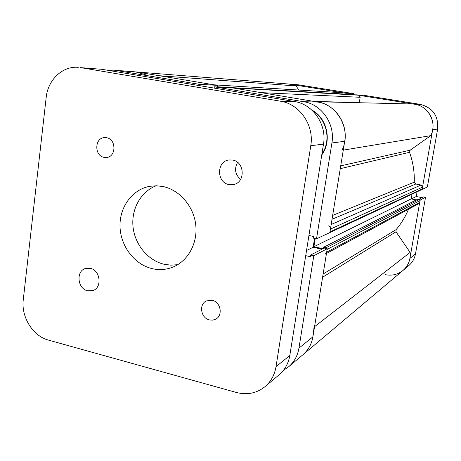 <?xml version="1.0" encoding="UTF-8"?>
<svg xmlns="http://www.w3.org/2000/svg" width="461" height="461" viewBox="0 0 461 461"><rect width="100%" height="100%" fill="white"/><g stroke="black" fill="none" stroke-linecap="round" stroke-linejoin="round"><path stroke-width="0.69" d="M321.766 154.948C332.231 140.87 327.12 117.895 311.74 109.983M116.045 70.435L198.858 84.248L217.315 85.366L137.695 72.147L113.827 70.164L108.081 70.349M317.762 102.048C334.986 104.474 348.038 123.323 344.713 141.291L329.857 232.586L316.511 238.833L331.914 142.973C335.36 124.095 321.686 104.272 303.672 101.725L317.762 102.048L232.154 87.832L214.319 86.824L303.672 101.725M145.313 74.676L135.557 71.887L137.695 72.147M217.315 85.366L217.085 86.979M314.546 238.406L313.128 247.263L321.974 249.194M305.718 255.665L310.345 256.691L310.605 255.048L324.187 248.053L327.235 248.721L312.892 336.864C311.613 344.16 308.311 350.101 302.981 354.693C310.668 347.83 314.039 338.875 313.094 327.829M283.55 370.195L288.632 366.777C294.187 361.994 297.627 355.783 298.947 348.141L313.791 255.751L327.235 248.721M310.605 255.048L313.791 255.751M316.511 238.833L313.313 238.141L313.578 236.487L308.933 235.49M214.14 88.091L214.319 86.824M198.858 84.248L198.685 85.504M313.128 247.263L306.542 250.502M313.347 111.533C327.103 119.791 331.315 140.743 321.922 153.98M385.281 274.652C391.925 275.983 397.849 274.572 403.041 270.423C408.337 265.703 410.699 259.704 410.123 252.415L396.005 231.802L322.591 277.234M314.546 326.705L410.123 252.415M332.658 215.391L414.272 182.153C414.583 171.924 412.998 161.972 409.518 152.303L340.258 168.668M323.115 274.018L396.091 229.63C401.277 223.539 405.421 216.733 408.521 209.202M325.357 254.063L326.67 252.184L419.833 202.333L418.934 203.589L326.463 253.469M327.051 248.681L326.013 247.764L419.418 199.44L420.155 200.506L327.12 249.407L326.67 252.184M326.013 247.764L323.634 247.246L323.438 248.439M322.925 248.704L313.889 246.727L315.203 238.55M331.171 224.513L421.043 185.017L422.518 187.149L422.195 188.981L329.972 231.895L330.428 229.1C330.531 227.411 329.794 226.316 328.209 225.815M341.935 150.355C352.613 129.414 335.988 101.241 313.428 101.639M356.774 94.92L232.793 87.936L358.721 95.214L360.162 97.288L359.275 102.728M217.707 87.014L217.287 85.556M214.019 84.824L343.918 92.84L213.904 84.812M298.884 90.056L296.077 85.959L289.214 84.075L346.257 93.335M345.842 93.139L346.551 94.171L217.73 86.824M356.947 94.931L358.721 95.214M340.719 165.856L410.181 150.177L430.747 135.643C438.019 121.992 427.082 103.76 411.857 103.984L315.606 101.691M410.181 150.177L409.518 152.303M414.272 182.153L415.77 184.02L332.024 219.286M421.043 185.017L415.77 184.02M422.195 188.981L421.694 189.638L329.24 232.88M416.306 199.895L411.212 198.904L412.042 194.15M419.418 199.44L417.81 199.129L323.634 247.246M420.155 200.506L419.833 202.333M396.091 229.63L396.005 231.802M159.16 75.713L296.077 85.959M343.278 150.13L430.747 135.643M313.889 246.727L411.212 198.904M87.602 290.81L92.886 290.58C102.377 287.756 100.423 270.244 90.379 268.342L85.533 268.469C75.754 270.964 77.419 288.77 87.602 290.81M229.048 184.573L233.404 184.561C245.552 182.689 244.9 161.776 232.603 160.059L229.054 159.967C216.405 161.125 216.44 182.677 229.048 184.573M209.438 319.922L212.694 320.141L215.742 319.156C223.205 315.526 220.721 301.943 212.279 300.307L206.39 300.906C198.605 304.272 200.846 318.176 209.438 319.922M104.123 157.368L106.445 157.489C116.333 157.04 116.466 139.101 106.554 137.712L104.607 137.585C94.511 137.683 94.096 155.876 104.123 157.368M177.727 264.695L170.875 265.167L164.007 264.245C147.843 260.419 134.796 244.491 133.022 226.726C131.183 208.966 140.893 191.522 156.204 185.777M162.981 186.515C179.634 189.909 193.729 206.298 195.758 224.956C197.861 243.61 187.633 261.658 172.109 267.42C165.568 269.818 158.855 270.209 151.974 268.596C134.33 264.389 120.494 246.024 120.016 226.535C119.405 207.047 132.342 189.327 149.975 186.284L156.446 185.783L162.981 186.515M237.582 162.376C234.125 168.835 235.127 174.512 240.59 179.404M294.418 101.518C312.938 104.14 327.028 124.597 323.495 144.08L289.802 355.535C288.453 363.401 284.933 369.785 279.233 374.695L265.063 386.629C270.976 381.535 274.623 374.885 276.018 366.685L310.772 145.751C314.425 125.363 299.708 103.938 280.426 101.195L294.418 101.518L101.904 69.317L80.635 67.634L280.426 101.195M80.635 67.634L101.904 69.317M78.284 67.346C62.54 65.796 47.869 79.868 46.169 97.536L23.28 299.65C21.01 316.955 32.817 336.075 48.422 340.085L236.372 392.467C247.131 395.221 256.696 393.273 265.063 386.629M356.509 94.857L363.643 95.26L420.282 104.376C432.833 107.73 438.618 115.965 437.645 129.086L427.364 186.982L422.115 189.442L432.666 129.743C434.988 118.062 426.379 105.851 414.779 104.249L356.503 94.903M420.236 200.051L425.538 197.279L415.482 253.907C414.589 258.615 412.359 262.511 408.786 265.588L403.041 270.423C406.717 267.259 409.011 263.254 409.927 258.396L420.115 200.028M422.074 197.648L416.254 196.524L417.09 191.793M425.538 197.279L423.538 196.893L418.819 199.325M113.827 70.164L298.146 84.778L353.691 93.658L346.28 93.208M353.518 94.73L353.691 93.658M411.356 198.933L416.254 196.524M344.713 141.291L331.914 142.973M298.947 348.141L312.892 336.864M314.143 101.443L359.298 102.555M360.162 97.288L261.001 92.621M344.085 92.857L214.14 84.841M422.518 187.149L330.428 229.1M276.018 366.685L289.802 355.535M323.495 144.08L310.772 145.751M414.779 104.249L420.282 104.376M409.927 258.396L415.482 253.907M299.615 84.957L290.724 84.254M437.645 129.086L432.666 129.743M403.041 270.423L288.632 366.777M232.73 87.93L356.86 94.92"/></g></svg>
